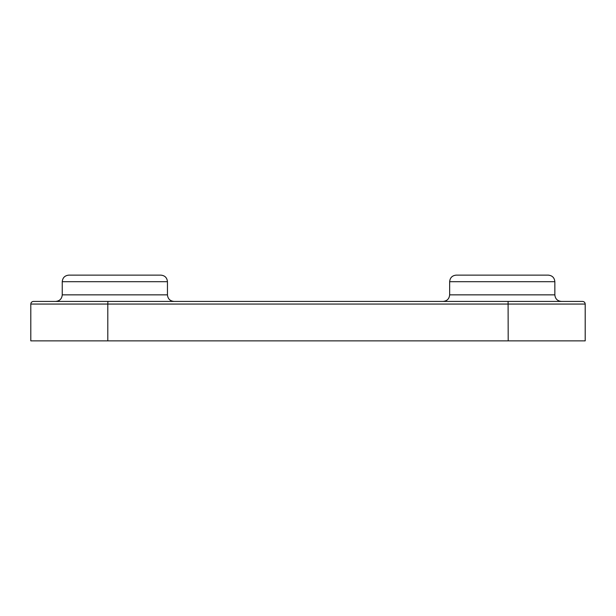 <?xml version="1.0" encoding="UTF-8"?>
<svg xmlns="http://www.w3.org/2000/svg" width="616" height="616" viewBox="0 0 616 616"><rect width="100%" height="100%" fill="white"/><g stroke="black" fill="none" stroke-linecap="round" stroke-linejoin="round"><path stroke-width="0.92" d="M107.8 340.871L107.8 304.058L585.2 304.058L585.2 340.871L30.8 340.871L30.8 304.058L107.8 304.058L107.908 301.424L33.433 301.424C31.816 301.594 30.939 302.471 30.8 304.058M508.2 340.871L508.092 301.424L107.908 301.424M585.2 304.058C585.061 302.471 584.184 301.594 582.567 301.424L508.092 301.424M167.452 294.848L62.247 294.848C61.862 298.845 59.667 301.031 55.679 301.424L174.028 301.424C170.031 301.039 167.837 298.845 167.452 294.848L167.452 281.697C167.059 277.708 164.865 275.514 160.876 275.129L68.823 275.129C64.834 275.514 62.639 277.708 62.247 281.697L167.452 281.697M469.916 301.424L534.572 301.424M554.847 281.697C554.454 277.708 552.267 275.514 548.271 275.129L456.217 275.129C452.229 275.514 450.034 277.708 449.649 281.697L554.847 281.697L554.847 294.848L449.649 294.848L449.649 281.697M561.422 301.424C557.426 301.039 555.232 298.845 554.847 294.848M62.247 294.848L62.247 281.697M449.649 294.848C449.257 298.845 447.062 301.031 443.073 301.424"/></g></svg>
